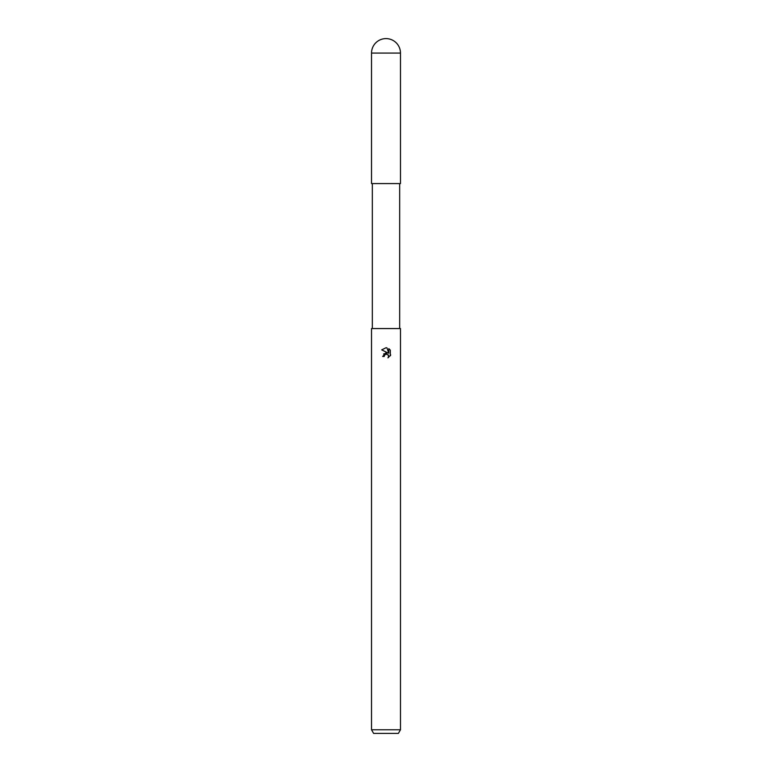 <?xml version="1.0" encoding="UTF-8"?>
<svg xmlns="http://www.w3.org/2000/svg" width="772" height="772" viewBox="0 0 772 772"><rect width="100%" height="100%" fill="white"/><g stroke="black" fill="none" stroke-linecap="round" stroke-linejoin="round"><path stroke-width="1.16" d="M384.195 356.481L384.437 355.438L384.195 356.481L382.671 356.481L386 352.679L387.843 352.9L381.696 349.87L386 347.757L386.936 347.854L388.808 353.258L388.808 348.635L390.304 350.141L390.304 355.844M386 729.781L400.475 729.781L400.475 328.554L371.525 328.554L371.525 729.781L386 729.781M390.748 355.004L387.92 357.832L390.748 355.004M388.412 355.159L388.567 357.504L388.142 354.84L386.029 354.213M371.525 729.781L373.619 733.4L398.381 733.4L400.475 729.781M386.936 347.854L386.125 347.757M386.01 347.757L381.696 349.88M390.304 350.141L388.808 348.635M387.843 352.9L383.607 353.952M385.653 354.319L384.437 355.438M386.077 354.203L387.033 354.223M371.525 53.075L371.525 183.582L400.475 183.582L400.475 53.075A14.475 14.475 0 0 0 386 38.6A14.475 14.475 0 0 0 371.525 53.075L400.475 53.075M399.674 183.582L399.674 328.554M372.326 183.582L372.326 328.554"/></g></svg>
